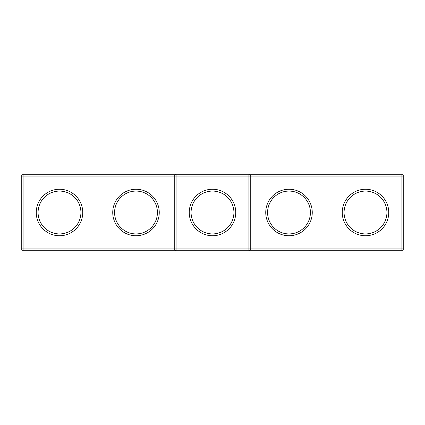 <?xml version="1.0" encoding="UTF-8"?>
<svg xmlns="http://www.w3.org/2000/svg" width="425" height="425" viewBox="0 0 425 425"><rect width="100%" height="100%" fill="white"/><g stroke="black" fill="none" stroke-linecap="round" stroke-linejoin="round"><path stroke-width="0.64" d="M21.25 176.088L23.088 174.25L23.088 248.912L21.25 248.912L21.25 176.088L174.25 176.088L174.25 248.912L23.088 248.912L23.088 250.75L176.088 250.75L174.25 248.912L176.088 248.912L176.088 250.75L401.912 250.75L403.75 248.912L403.75 176.088L401.912 174.25L176.088 174.25L174.25 176.088L176.088 176.088L176.088 248.912L248.912 248.912L248.912 174.25L250.75 176.088L401.912 176.088L401.912 174.25M36.242 212.5A23.258 23.258 0 0 0 71.129 232.64A23.258 23.258 0 0 0 71.129 192.36A23.258 23.258 0 0 0 36.242 212.5M112.742 212.5A23.258 23.258 0 0 0 147.629 232.64A23.258 23.258 0 0 0 147.629 192.36A23.258 23.258 0 0 0 112.742 212.5M23.088 174.25L176.088 174.25L176.088 176.088L250.75 176.088L250.75 248.912L401.912 248.912L401.912 250.75M38.08 212.5A21.42 21.42 0 0 0 70.21 231.051A21.42 21.42 0 0 0 70.21 193.949A21.42 21.42 0 0 0 38.08 212.5M114.58 212.5A21.42 21.42 0 0 0 146.71 231.051A21.42 21.42 0 0 0 146.71 193.949A21.42 21.42 0 0 0 114.58 212.5M212.5 189.242A23.258 23.258 0 0 0 192.36 224.129A23.258 23.258 0 0 0 232.64 224.129A23.258 23.258 0 0 0 212.5 189.242M23.088 250.75L21.25 248.912M250.75 248.912L248.912 250.75L248.912 248.912L250.75 248.912M212.5 191.08A21.42 21.42 0 0 0 193.949 223.21A21.42 21.42 0 0 0 231.051 223.21A21.42 21.42 0 0 0 212.5 191.08M403.75 248.912L401.912 248.912L401.912 176.088L403.75 176.088M312.258 212.5A23.258 23.258 0 0 1 277.371 232.64A23.258 23.258 0 0 1 277.371 192.36A23.258 23.258 0 0 1 312.258 212.5M388.758 212.5A23.258 23.258 0 0 1 353.871 232.64A23.258 23.258 0 0 1 353.871 192.36A23.258 23.258 0 0 1 388.758 212.5M310.42 212.5A21.42 21.42 0 0 1 278.29 231.051A21.42 21.42 0 0 1 278.29 193.949A21.42 21.42 0 0 1 310.42 212.5M386.92 212.5A21.42 21.42 0 0 1 354.79 231.051A21.42 21.42 0 0 1 354.79 193.949A21.42 21.42 0 0 1 386.92 212.5"/></g></svg>
